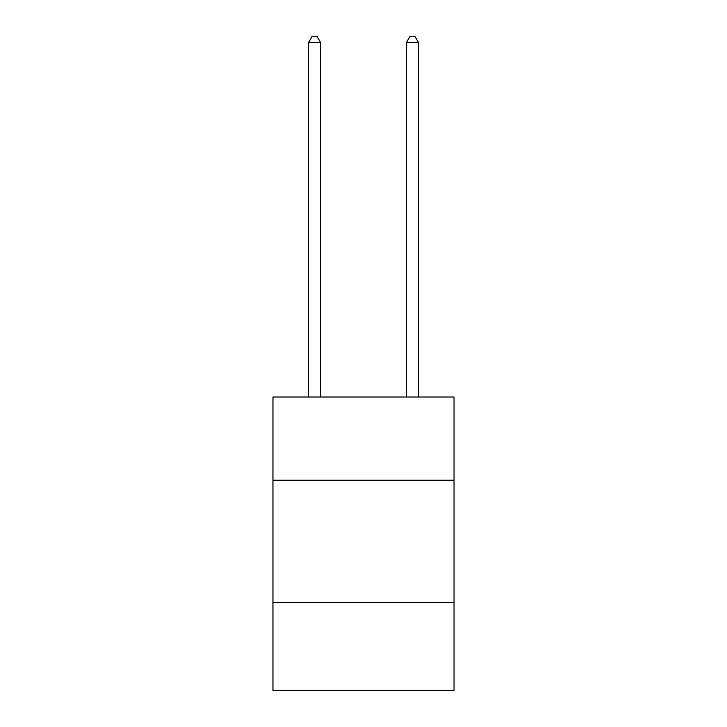<?xml version="1.0" encoding="UTF-8"?>
<svg xmlns="http://www.w3.org/2000/svg" width="727" height="727" viewBox="0 0 727 727"><rect width="100%" height="100%" fill="white"/><g stroke="black" fill="none" stroke-linecap="round" stroke-linejoin="round"><path stroke-width="1.09" d="M454.039 480.22L454.039 397.024L272.961 397.024L272.961 480.22L454.039 480.22L454.039 690.65L272.961 690.65L272.961 480.22M454.039 602.565L272.961 602.565M320.68 397.024L320.68 42.711L308.448 42.711L308.448 397.024M308.448 42.711L312.119 36.35L317.008 36.35L320.68 42.711M418.552 397.024L418.552 42.711L406.32 42.711L406.32 397.024M406.32 42.711L409.992 36.35L414.881 36.35L418.552 42.711"/></g></svg>
